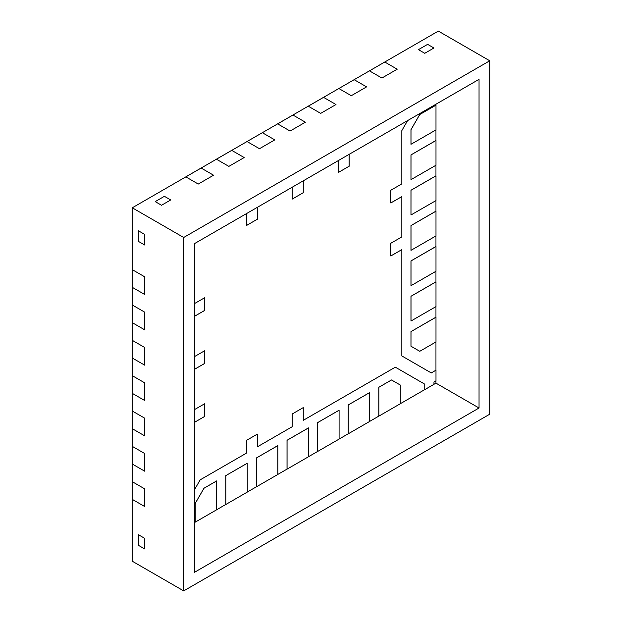 <?xml version="1.0" encoding="UTF-8"?>
<svg xmlns="http://www.w3.org/2000/svg" width="622" height="622" viewBox="0 0 622 622"><rect width="100%" height="100%" fill="white"/><g stroke="black" fill="none" stroke-linecap="round" stroke-linejoin="round"><path stroke-width="0.93" d="M303.241 407.62L303.272 420.324L395.328 367.174L424.779 384.178L395.328 367.174L424.748 384.163L424.748 389.605L400.296 403.725M435.952 341.96L435.952 370.199L431.24 372.92L401.828 355.932L431.24 372.92L435.952 370.199L431.24 372.92M427.625 44.356L433.931 47.995L424.748 53.298L418.443 49.651L427.625 44.356L418.443 49.651L424.748 53.298L433.931 47.995L427.625 44.356M164.41 196.319L170.716 199.957L161.533 205.26L155.228 201.621L164.41 196.319L170.716 199.957L161.533 205.26L155.228 201.621L164.41 196.319M138.395 230.778L144.701 234.416L144.701 245.014L138.395 241.375L138.395 230.778L144.701 234.416L144.701 245.014L138.395 241.375L138.395 230.778M138.395 534.71L144.701 538.349L144.701 548.954L138.395 545.307L138.395 534.71L138.395 545.307L144.701 548.954L144.701 538.349L138.395 534.71M349.152 154.334L349.152 166.206L349.152 154.334L349.152 166.206L338.166 172.551M303.241 180.839L303.241 192.711L303.241 180.839L303.241 192.711L292.254 199.056M257.329 207.344L257.329 219.216L257.329 207.344L257.329 219.216L246.343 225.561M194.406 316.334L204.692 310.401L194.406 316.334L204.692 310.401L204.692 297.713M194.406 369.344L204.692 363.411L194.406 369.344L204.692 363.411L204.692 350.722M204.692 416.421L194.406 422.392L204.692 416.421L194.406 422.361L204.692 416.421L204.692 403.732M303.272 420.324L303.272 407.604L292.254 413.964L292.254 426.692L257.36 446.837L257.329 434.125M435.952 370.199L431.271 372.936L401.828 355.932L401.828 249.632L390.803 255.961M401.828 249.632L390.803 255.992L390.803 243.272L401.828 236.912L401.828 196.622L390.803 202.943M435.952 200.595L435.952 211.161L410.979 225.584L410.979 250.324L410.979 225.584L411.002 250.339L435.983 235.917L435.983 211.177L411.002 225.599L411.002 250.339M339.052 410.24L317.624 422.61L339.052 410.24L317.655 422.626L317.655 451.463L339.083 439.101L339.083 410.256L317.624 422.61L317.624 451.448L308.473 456.735M489.755 60.785L438.339 31.1L277.622 123.848L290.077 131.04L305.386 122.207L292.954 115.031L132.276 207.802L132.276 561.215L183.692 590.9L489.755 414.198L489.755 60.785L183.692 237.487L183.692 590.9M216.44 159.209L228.865 166.385L244.174 157.545L231.742 150.376L216.409 159.193L228.865 166.385L244.174 157.545L231.718 150.353L216.44 159.209M247.051 141.536L259.475 148.712L274.776 139.88L262.321 132.688L247.02 141.521L259.475 148.712L274.776 139.88L262.352 132.704L247.051 141.536M277.653 123.871L290.077 131.04L305.386 122.207L292.954 115.031L277.653 123.871M308.263 106.199L320.688 113.375L335.989 104.535L323.533 97.343L308.232 106.183L320.688 113.375L335.989 104.535L323.564 97.366L308.263 106.199M185.838 176.881L198.262 184.058L213.564 175.217L201.108 168.026L185.807 176.866L198.262 184.058L213.564 175.217L201.139 168.041L185.838 176.881M369.476 70.861L381.9 78.03L397.201 69.197L384.777 62.021L369.476 70.861L381.9 78.03L397.201 69.197L384.746 62.006L369.476 70.861M338.866 88.526L351.29 95.702L366.599 86.87L354.167 79.694L338.834 88.511L351.29 95.702L366.599 86.87L354.136 79.678L338.866 88.526M132.276 464.028L144.701 471.204L144.701 453.531L132.245 446.339L132.245 464.012L144.701 471.204L144.701 453.531L132.276 446.355L132.276 464.028M132.276 428.682L144.701 435.859L144.701 418.186L132.245 410.994L132.245 428.667L144.701 435.859L144.701 418.186L132.276 411.018L132.276 428.682M132.276 393.345L144.701 400.521L144.701 382.849L132.245 375.657L132.245 393.329L144.701 400.521L144.701 382.849L132.276 375.672L132.276 393.345M132.276 358L144.701 365.176L144.701 347.504L132.245 340.312L132.245 357.984L144.701 365.176L144.701 347.504L132.276 340.335L132.276 358M132.276 499.365L144.701 506.541L144.701 488.869L132.245 481.677L132.245 499.349L144.701 506.541L144.701 488.869L132.276 481.7L132.276 499.365M132.276 287.317L144.701 294.494L144.701 276.821L132.245 269.629L132.245 287.302L144.701 294.494L144.701 276.821L132.276 269.653L132.276 287.317M132.276 322.662L144.701 329.839L144.701 312.166L132.245 304.974L132.245 322.647L144.701 329.839L144.701 312.166L132.276 304.99L132.276 322.662M424.748 389.605L424.779 384.178M479.041 79.344L194.406 243.676L194.406 572.349L479.041 408.009L479.041 79.344M435.952 165.25L435.952 175.816L410.979 190.239L410.979 214.979L435.983 200.579L435.983 175.839L411.002 190.262L410.979 214.979L410.979 190.239L410.979 214.979M435.952 129.912L435.952 140.479L410.979 154.901L410.979 179.641L435.983 165.234L435.983 140.494L411.002 154.917L410.979 179.641L410.979 154.901L410.979 179.641M435.952 104.216L435.952 105.141L419.741 114.495L410.979 129.679L410.979 144.296L435.983 129.897L435.983 105.157L419.772 114.518L411.002 129.695L410.979 144.296L410.979 129.679L411.002 144.312M410.979 346.221L419.772 351.298L435.983 341.945L435.983 317.204L411.002 331.619L410.979 346.221L410.979 331.604L410.979 346.221L410.979 331.604L435.952 317.181L410.979 331.604L435.952 317.181L435.952 306.615M435.952 271.278L435.952 281.844L410.979 296.266L410.979 321.006L410.979 296.266L411.002 321.022L435.983 306.599L435.983 281.859L411.002 296.282L411.002 321.022M435.952 235.932L435.952 246.499L410.979 260.921L410.979 285.661L410.979 260.921L411.002 285.677L435.983 271.262L435.983 246.522L411.002 260.937L411.002 285.677M435.952 211.161L410.979 225.584L435.983 211.177M369.686 392.583L348.266 404.953L348.266 433.798L369.686 421.428L369.655 392.568L348.234 404.938L348.234 433.783L339.083 439.062M391.495 379.956L378.837 387.265L391.495 379.956L378.868 387.288L378.868 416.126L400.296 403.756L400.296 385.034L391.526 379.98L378.837 387.265L378.837 416.11L369.686 421.389M216.658 480.938L204 488.247L195.23 503.431L195.23 522.146L216.658 509.776L216.627 480.923L203.969 488.231L195.199 503.408L195.199 522.13L194.406 522.589M247.261 463.266L225.809 475.62L225.84 504.481L247.261 492.111L247.229 463.25L225.809 475.62L225.809 504.458L216.658 509.745M277.871 445.593L256.443 457.963L256.443 486.808L277.871 474.438L277.84 445.577L256.412 457.947L256.412 486.793L247.261 492.072M308.473 427.928L287.053 440.298L287.053 469.136L308.473 456.766L308.442 427.905L287.022 440.275L287.022 469.12L277.871 474.399M317.655 422.626L317.655 451.463M435.952 380.835L435.952 383.136L433.962 384.287M435.952 383.136L479.041 408.009M132.276 207.802L183.692 237.487M378.868 387.288L378.868 416.126M419.741 114.495L410.979 129.679L419.741 114.495L435.952 105.141L419.772 114.518M435.952 140.479L410.979 154.901L435.983 140.494M435.952 175.816L410.979 190.239L435.983 175.839M287.053 440.298L308.442 427.905L287.022 440.275L287.053 469.136M378.837 387.265L378.837 416.11M317.624 422.61L317.624 451.448M348.266 404.953L369.655 392.568L348.234 404.938L348.266 433.798M407.612 120.582L401.828 130.604L401.828 183.894L390.803 190.254L390.803 202.982L401.828 196.622M257.36 446.837L257.36 434.109L246.343 440.469L246.343 453.197L200.191 479.842L194.406 489.864M424.779 389.621L433.962 384.318L433.962 381.986L435.983 380.82L435.983 370.214M257.329 219.216L246.343 225.599L246.343 213.688M257.36 207.328L257.36 219.239M303.241 192.711L292.254 199.094L292.254 187.183M303.272 180.823L303.272 192.734M349.152 166.206L338.166 172.589L338.166 160.678M349.183 154.318L349.183 166.23M204.692 310.401L204.724 297.697L194.406 303.645M194.406 316.373L204.724 310.417M204.692 363.411L204.724 350.707L194.406 356.663M194.406 369.382L204.724 363.427M204.724 416.437L204.724 403.717L194.406 409.673M256.443 457.963L277.84 445.577L256.412 457.947L256.443 486.808M435.952 246.499L410.979 260.921L435.983 246.522M435.952 281.844L410.979 296.266L435.983 281.859M287.022 440.275L287.022 469.12M225.809 504.458L225.809 475.62L225.84 504.481M204 488.247L216.627 480.923L203.969 488.231L195.199 503.408L195.23 522.146M348.234 404.938L348.234 433.783M203.969 488.231L195.199 503.408L195.199 522.13M256.412 457.947L256.412 486.793"/></g></svg>
